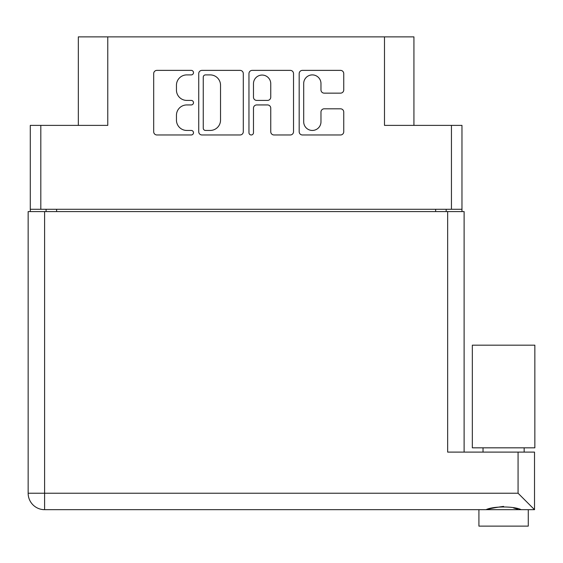 <?xml version="1.0" encoding="UTF-8"?>
<svg xmlns="http://www.w3.org/2000/svg" width="563" height="563" viewBox="0 0 563 563"><rect width="100%" height="100%" fill="white"/><g stroke="black" fill="none" stroke-linecap="round" stroke-linejoin="round"><path stroke-width="0.84" d="M413.932 125.38L413.932 36.869L107.765 36.869L107.765 125.38L40.818 125.38L40.818 209.281L30.289 209.281L30.289 211.582M303.696 121.812A8.642 8.642 0 0 0 312.338 130.447A8.642 8.642 0 0 0 320.973 121.812L320.973 112.037A3.23 3.23 0 0 1 324.204 108.814L340.516 108.814A3.23 3.23 0 0 1 343.747 112.037L343.747 131.742A3.23 3.23 0 0 1 340.516 134.972L302.408 134.972A3.23 3.23 0 0 1 299.178 131.742L299.178 73.605A3.23 3.23 0 0 1 302.408 70.375L340.516 70.375A3.23 3.23 0 0 1 343.747 73.605L343.747 89.918A3.23 3.23 0 0 1 340.516 93.148L324.204 93.148A3.23 3.23 0 0 1 320.973 89.918L320.973 83.542A8.642 8.642 0 0 0 312.338 74.9A8.642 8.642 0 0 0 303.696 83.542L303.696 121.812M251.218 134.972A2.259 2.259 0 0 0 253.477 132.713L253.477 108.166A3.23 3.23 0 0 1 256.707 104.936L267.524 104.936A3.23 3.23 0 0 1 270.754 108.166L270.754 131.742A3.23 3.23 0 0 0 273.984 134.972L290.297 134.972A3.23 3.23 0 0 0 293.527 131.742L293.527 73.605A3.23 3.23 0 0 0 290.297 70.375L252.182 70.375A3.23 3.23 0 0 0 248.959 73.605L248.959 132.713A2.259 2.259 0 0 0 251.218 134.972M384.494 36.869L384.494 125.38L461.97 125.38L461.97 211.582M78.327 125.38L78.327 36.869L107.765 36.869M30.289 209.281L30.289 125.38L40.818 125.38M461.97 209.281L40.818 209.281M243.3 131.742L243.3 73.605A3.23 3.23 0 0 0 240.077 70.375L201.962 70.375A3.23 3.23 0 0 0 198.732 73.605L198.732 131.742A3.23 3.23 0 0 0 201.962 134.972L240.077 134.972A3.23 3.23 0 0 0 243.3 131.742M186.782 74.9L191.223 74.9A2.259 2.259 0 0 0 193.489 72.641A2.259 2.259 0 0 0 191.223 70.375L156.915 70.375A3.23 3.23 0 0 0 153.685 73.605L153.685 131.742A3.23 3.23 0 0 0 156.915 134.972L191.223 134.972A2.259 2.259 0 0 0 193.489 132.713A2.259 2.259 0 0 0 191.223 130.447L186.782 130.447A10.338 10.338 0 0 1 176.451 120.116L176.451 115.267A10.338 10.338 0 0 1 186.782 104.936L191.223 104.936A2.259 2.259 0 0 0 193.489 102.677A2.259 2.259 0 0 0 191.223 100.411L186.782 100.411A10.338 10.338 0 0 1 176.451 90.08L176.451 85.231A10.338 10.338 0 0 1 186.782 74.9M46.082 211.582L46.082 209.281M205.516 74.9A2.259 2.259 0 0 0 203.257 77.159L203.257 128.188A2.259 2.259 0 0 0 205.516 130.447L210.203 130.447A10.338 10.338 0 0 0 220.534 120.116L220.534 85.231A10.338 10.338 0 0 0 210.203 74.9L205.516 74.9M270.754 83.697A8.642 8.642 0 0 0 262.119 75.062A8.642 8.642 0 0 0 253.477 83.697L253.477 97.181A3.23 3.23 0 0 0 256.707 100.411L267.524 100.411A3.23 3.23 0 0 0 270.754 97.181L270.754 83.697M446.178 209.281L446.178 211.582M503.589 447.824L472.336 447.824L472.336 345.168L534.85 345.168L534.85 447.824L503.589 447.824M503.589 506.39C496.024 507.446 490.169 508.544 486.031 509.677C493.167 506.095 513.97 506.067 521.155 509.677M528.27 509.677L528.27 526.131L478.916 526.131L478.916 509.677M534.519 509.677L518.073 493.23L518.073 452.103L534.519 452.103L534.519 509.677L44.604 509.677A16.454 16.454 0 0 1 28.15 493.23L28.15 211.582L464.109 211.582L464.109 452.103M518.073 452.103L447.655 452.103L447.655 211.582M517.643 509.1L513.653 508.002M44.604 211.582L44.604 509.677A16.454 16.454 0 0 1 28.15 493.23L518.073 493.23M451.442 209.281L451.442 125.38M56.61 209.281L56.61 211.582M435.649 211.582L435.649 209.281M44.604 509.677A16.454 16.454 0 0 1 28.15 493.23M524.16 447.824L524.16 452.103M483.026 447.824L483.026 452.103"/></g></svg>
